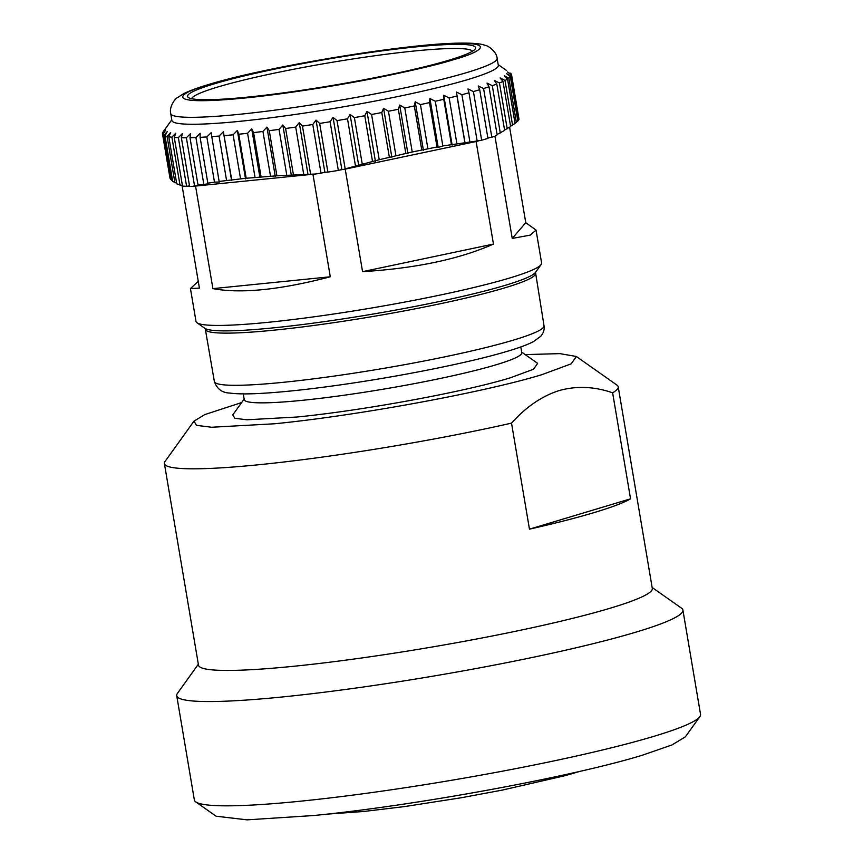 <?xml version="1.0" encoding="UTF-8"?>
<svg xmlns="http://www.w3.org/2000/svg" width="863" height="863" viewBox="0 0 863 863"><rect width="100%" height="100%" fill="white"/><g stroke="black" fill="none" stroke-linecap="round" stroke-linejoin="round"><path stroke-width="1.29" d="M472.449 51.219A142.503 13.031 -9.6 0 0 370.982 56.289A142.503 13.031 -9.6 0 0 217.595 87.066A142.503 13.031 -9.6 0 0 191.683 98.706M448.976 60.194A146.041 13.355 -9.6 0 0 475.157 48.986A146.041 13.355 -9.6 0 0 380.551 51.079A146.041 13.355 -9.6 0 0 214.164 83.873A146.041 13.355 -9.6 0 0 188.382 97.497A146.041 13.355 -9.6 0 0 295.222 91.23A146.041 13.355 -9.6 0 0 448.976 60.194M468.156 79.472A165.513 15.135 170.4 0 1 286.689 115.664A165.513 15.135 170.4 0 1 171.899 120.486L170.723 113.538A165.513 15.135 -9.6 0 0 285.513 108.716A165.513 15.135 -9.6 0 0 466.98 72.514A165.513 15.135 -9.6 0 0 497.12 58.328L498.296 65.286A165.513 15.135 170.4 0 1 468.156 79.472M171.78 119.806L162.956 132.115A177.023 16.192 -9.6 0 0 162.848 132.276L162.88 132.449M172.578 180.723L170.443 179.202L162.891 134.552L165.577 130.184L162.535 133.959A177.023 16.192 -9.6 0 1 162.46 133.711A177.023 16.192 -9.6 0 1 162.514 132.978L165.545 128.587L162.848 132.276M162.891 134.552A177.023 16.192 -9.6 0 0 163.948 135.351L171.586 180.54M176.645 183.161L172.708 181.457L164.984 135.825L167.293 131.489L163.948 135.351M164.984 135.825A177.023 16.192 -9.6 0 0 167.077 136.44L174.941 182.891M182.341 185.599L182.417 185.588A175.254 16.03 -9.6 0 1 182.341 185.599L176.753 183.851L168.792 136.786L170.701 132.492L167.077 136.44M168.792 136.786A177.023 16.192 -9.6 0 0 171.899 137.206L180.043 185.351M174.272 137.411A177.023 16.192 -9.6 0 0 178.361 137.638L186.591 186.3A177.023 16.192 170.4 0 1 182.503 186.084L174.272 137.411L175.75 133.172L171.899 137.206M192.632 186.419A177.023 16.192 170.4 0 1 189.601 186.386L181.37 137.724L182.384 133.538L178.361 137.638M181.37 137.724A177.023 16.192 -9.6 0 0 186.386 137.746L194.531 185.858L192.632 186.365L195.556 186.074L212.902 288.63C240.917 293.841 280.054 289.903 330.292 276.786L312.945 174.24L315.653 173.959M310.583 174.099L302.46 126.074A177.023 16.192 -9.6 0 0 312.784 124.509L321.025 173.172A177.023 16.192 170.4 0 1 315.448 174.024L276.894 175.804L246.192 178.253L219.126 181.435L219.493 182.039L214.488 182.125L207.854 183.204L208.717 183.797L198.015 185.081L190 137.692L190.55 133.571L186.386 137.746M190 137.692A177.023 16.192 -9.6 0 0 195.912 137.508L203.765 183.938M207.854 183.204L200.097 137.325L200.173 133.29L195.912 137.508M200.097 137.325A177.023 16.192 -9.6 0 0 206.84 136.958L214.488 182.125M219.126 181.435L211.144 132.675L206.84 136.958M211.554 136.634A177.023 16.192 -9.6 0 0 219.062 136.063L226.57 180.432M231.726 179.806L223.355 131.748L219.062 136.063M224.251 135.631A177.023 16.192 -9.6 0 0 233.107 134.801L240.561 178.824M246.192 178.253L238.749 134.229L237.347 130.442L233.107 134.801M238.749 134.229A177.023 16.192 -9.6 0 0 247.584 133.28L255.049 177.444M261.09 176.937L253.593 132.6L251.716 128.889L247.584 133.28M253.593 132.6A177.023 16.192 -9.6 0 0 262.945 131.478L270.518 176.235M276.894 175.804L269.267 130.68L266.915 127.066L262.945 131.478M269.267 130.68A177.023 16.192 -9.6 0 0 279.04 129.396L286.786 175.211M293.442 174.855L285.61 128.501L282.816 124.973L279.04 129.396M285.61 128.501A177.023 16.192 -9.6 0 0 295.707 127.066L303.711 174.38M302.46 126.074L299.245 122.654L295.707 127.066M321.025 173.172L322.935 172.708A175.254 16.03 -9.6 0 0 326.387 172.169L327.886 172.104L319.655 123.431L316.041 120.097L312.784 124.509M319.655 123.431A177.023 16.192 -9.6 0 0 330.108 121.748L338.339 170.421A177.023 16.192 170.4 0 1 327.886 172.104M345.178 168.846L344.078 169.353L345.211 169.116L362.557 271.662C415.793 268.339 459.429 259.148 493.463 244.067L476.117 141.521L477.153 141.003L442.848 145.944L438.188 147.433L437.012 147.001L412.223 151.985L379.235 159.72L345.178 168.846L337.023 120.604L333.042 117.368L330.108 121.748M337.023 120.604A177.023 16.192 -9.6 0 0 347.498 118.814L355.47 165.966M362.255 164.132L354.391 117.605L350.076 114.455L347.498 118.814M354.391 117.605A177.023 16.192 -9.6 0 0 364.779 115.739L372.514 161.435M379.235 159.72L371.586 114.477L366.98 111.413L364.779 115.739M371.586 114.477A177.023 16.192 -9.6 0 0 381.791 112.546L389.342 157.228M395.944 155.664L388.436 111.251L383.571 108.274L381.791 112.546M388.436 111.251A177.023 16.192 -9.6 0 0 398.35 109.267L405.815 153.398M412.223 151.985L404.779 107.951L399.698 105.049L398.35 109.267M404.779 107.951A177.023 16.192 -9.6 0 0 414.316 105.944L421.759 149.979M427.908 148.738L420.443 104.617L415.2 101.78L414.316 105.944M420.443 104.617A177.023 16.192 -9.6 0 0 429.504 102.6L437.012 147.001M442.848 145.944L435.286 101.273L429.914 98.511L429.504 102.6M435.286 101.273A177.023 16.192 -9.6 0 0 443.765 99.277L451.414 144.499M456.883 143.636L449.159 97.961L443.711 95.254L443.765 99.277M449.159 97.961A177.023 16.192 -9.6 0 0 456.98 95.998L464.844 142.492M469.882 141.834L461.91 94.714L456.43 92.05L456.98 95.998M461.91 94.714A177.023 16.192 -9.6 0 0 468.997 92.794L477.153 141.003L481.651 140.227L473.42 91.554L467.962 88.943L468.997 92.794M473.42 91.554A177.023 16.192 -9.6 0 0 479.321 89.828A177.023 16.192 -9.6 0 0 479.709 89.709L487.94 138.382A177.023 16.192 170.4 0 1 481.651 140.227M487.897 138.102A175.254 16.03 -9.6 0 0 489.429 137.638L491.813 137.195A177.023 16.192 170.4 0 0 494.941 136.192L512.234 238.436L530.324 235.092L536.042 230.087L541.608 262.988A175.254 16.03 170.4 0 1 541.123 264.563A175.254 16.03 170.4 0 1 509.699 278.005A175.254 16.03 170.4 0 1 325.2 315.254A175.254 16.03 170.4 0 1 196.991 322.773A175.254 16.03 170.4 0 1 196.009 321.435L190.443 288.544L199.407 288.113L182.071 185.631M477.088 141.252A175.254 16.03 -9.6 0 0 479.235 140.647M338.339 170.421L340.098 169.968A175.254 16.03 -9.6 0 0 343.571 169.385L344.078 169.353M186.591 186.3L188.889 185.998A175.254 16.03 -9.6 0 0 189.536 186.02M198.263 281.338L190.443 288.544M520.799 346.948L521.77 352.708A140.734 12.869 170.4 0 1 496.149 364.769A140.734 12.869 170.4 0 1 302.643 400.292A140.734 12.869 170.4 0 1 244.251 399.645L243.269 393.884M521.673 352.126L537.627 363.355L533.561 369.224L510.227 377.843C464.574 391.878 362.223 410.669 296.764 417.034L246.807 419.785L234.833 418.275L232.773 414.92L244.153 399.062M525.2 354.607L559.839 353.625L576.333 356.473L571.22 363.83L541.964 374.639C484.682 392.255 356.343 415.815 274.218 423.798L211.564 427.25L196.537 425.351L193.97 421.144L204.855 414.564L241.629 402.568M576.333 356.473L616.926 385.071A230.13 21.046 170.4 0 1 618.21 386.807A230.13 21.046 170.4 0 1 612.622 392.794C594.316 386.462 576.484 385.718 559.127 390.583C541.91 396.085 526.042 406.926 511.522 423.129A230.13 21.046 170.4 0 1 259.871 464.628A230.13 21.046 170.4 0 1 164.391 463.571A230.13 21.046 170.4 0 1 165.027 461.5L193.97 421.144M618.21 386.807L652.309 588.437A230.13 21.046 170.4 0 1 610.4 608.145A230.13 21.046 170.4 0 1 293.981 666.247A230.13 21.046 170.4 0 1 198.501 665.19L164.391 463.571M529.461 529.159C555.082 523.356 576.667 517.811 594.24 512.557C611.705 507.304 623.809 502.73 630.551 498.825L529.461 529.159L511.522 423.129M652.148 587.476L681.468 608.135A256.678 23.474 170.4 0 1 682.903 610.076A256.678 23.474 170.4 0 1 636.16 632.072A256.678 23.474 170.4 0 1 283.226 696.873A256.678 23.474 170.4 0 1 176.721 695.686A256.678 23.474 170.4 0 1 177.433 693.377L198.339 664.23M682.903 610.076L700.54 714.359A256.678 23.474 170.4 0 1 699.828 716.668A256.678 23.474 170.4 0 1 653.798 736.355A256.678 23.474 170.4 0 1 300.863 801.155A256.678 23.474 170.4 0 1 195.793 801.921A256.678 23.474 170.4 0 1 194.358 799.979L176.721 695.686M699.828 716.668L685.362 736.84L672.007 744.931L642.504 755.168C572.234 776.786 414.682 805.718 313.905 815.503L247.088 819.85L216.084 816.215L195.793 801.921M612.622 392.794L630.551 498.825M170.302 178.393L169.979 177.088M476.117 141.521L345.211 169.116M511.543 75.178L519.019 119.331L518.512 120.259L511.069 76.246A177.023 16.192 -9.6 0 0 511.543 75.178L507.487 71.963L511.522 74.531L518.943 118.9M518.512 120.259L517.789 120.637M516.354 122.395L508.89 78.231A177.023 16.192 -9.6 0 0 510.411 77.001L517.854 121.025L514.984 123.085M512.579 125.243L505.006 80.475A177.023 16.192 -9.6 0 0 507.552 79.094L515.049 123.441L510.572 126.235M507.207 128.792L499.45 82.956A177.023 16.192 -9.6 0 0 502.989 81.435L510.626 126.581L504.585 130.054M500.292 132.988L492.288 85.653A177.023 16.192 -9.6 0 0 496.797 84.002L504.639 130.378L497.077 134.509M491.813 137.195L483.582 88.522A177.023 16.192 -9.6 0 0 489.008 86.775L497.131 134.833L494.931 136.149M362.557 271.662L493.463 244.067M536.042 230.087L525.761 222.686L509.612 127.249M512.234 238.436L525.761 222.686M212.902 288.63L330.292 276.786M195.556 186.074L312.945 174.24M198.015 185.081L199.364 185.653L194.531 185.858M245.534 178.857L237.347 130.442M251.716 128.889L259.936 177.541M231.586 180.41L223.355 131.748M266.915 127.066L275.265 176.386M282.816 124.973L291.349 175.416M299.245 122.654L308.037 174.65M316.041 120.097L324.866 172.244L322.935 172.708M324.866 172.244L326.387 172.169M188.889 185.998L189.515 185.912M333.042 117.368L341.867 169.504L340.098 169.968M341.867 169.504L343.571 169.385M350.076 114.455L358.738 165.642M366.98 111.413L375.405 161.252M383.571 108.274L391.845 157.206M162.535 133.959L170.033 178.339M399.698 105.049L407.897 153.528M415.2 101.78L423.399 150.259M429.914 98.511L438.188 147.433M443.711 95.254L452.136 145.07M456.43 92.05L465.081 143.204M483.582 88.522L478.199 85.944L479.709 89.709M487.865 137.929L489.429 137.638M492.288 85.653L487.012 83.085L489.008 86.775M499.45 82.956L494.337 80.41L496.797 84.002M505.006 80.475L500.098 77.94L502.989 81.435M508.89 78.231L504.24 75.696L507.552 79.094M511.069 76.246L506.71 73.689L510.411 77.001M511.522 74.531A177.023 16.192 -9.6 0 0 510.961 73.646L510.238 73.118M498.178 64.596L506.57 70.518M544.024 325.75C544.629 329.342 543.582 332.827 540.864 336.192L533.345 341.694C527.552 344.661 519.127 347.789 508.091 351.068C470.842 362.384 399.17 376.721 337.217 385.329C307.843 389.429 282.978 392.082 262.643 393.291C248.21 394.164 237.228 394.089 229.709 393.053C222.093 392.794 216.98 388.943 214.358 381.5A167.174 15.286 170.4 0 0 283.722 382.266A167.174 15.286 170.4 0 0 513.582 340.065A167.174 15.286 170.4 0 0 544.024 325.75L535.513 272.384A168.382 15.405 170.4 0 1 505.308 285.308A168.382 15.405 170.4 0 1 328.048 321.101A168.382 15.405 170.4 0 1 204.865 328.318L196.991 322.773M535.362 273.506A167.346 15.307 170.4 0 1 504.898 287.832A167.346 15.307 170.4 0 1 274.79 330.087A167.346 15.307 170.4 0 1 205.362 329.321L204.855 328.307M453.248 59.763C439.839 64.099 414.445 70.108 377.045 77.778C339.806 85.232 286.095 93.905 245.135 97.972C156.246 106.699 179.72 92.384 209.892 84.304C223.29 79.957 248.695 73.948 286.084 66.289C323.323 58.835 377.045 50.151 418.005 46.095C506.883 37.357 483.42 51.683 453.248 59.763M580.357 771.252L565.2 775.643L502.083 790.141L460.971 797.8L404.445 806.592L363.755 811.479L326.57 814.176M214.358 381.5L205.362 329.321M535.502 272.395L541.123 264.563M162.46 133.711L169.957 177.994M497.12 58.328C496.678 51.165 486.969 45.21 485.955 45.62C482.072 44.121 476.549 42.88 458.436 43.15C404.467 43.819 265.06 66.98 208.177 84.639C197.735 87.735 189.558 90.755 183.646 93.689L177.109 97.843C175.793 98.026 168.857 106.548 170.723 113.538"/></g></svg>
